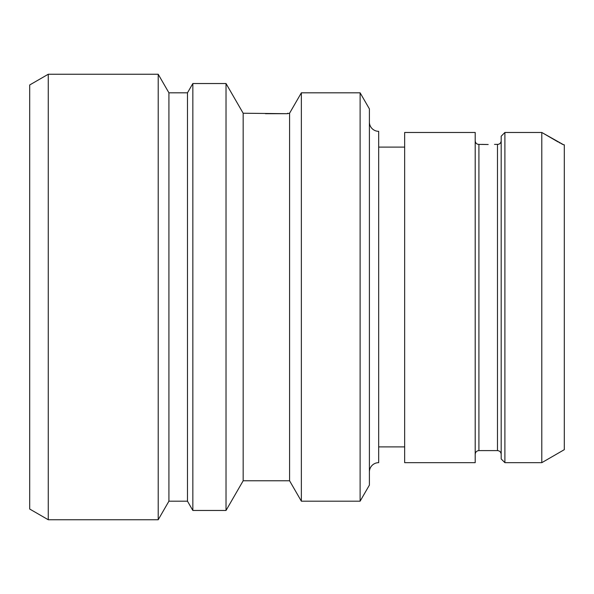 <?xml version="1.0" encoding="UTF-8"?>
<svg xmlns="http://www.w3.org/2000/svg" width="594" height="594" viewBox="0 0 594 594"><rect width="100%" height="100%" fill="white"/><g stroke="black" fill="none" stroke-linecap="round" stroke-linejoin="round"><path stroke-width="0.89" d="M29.7 84.964L29.7 509.036L48.263 519.75L48.263 74.25L29.7 84.964M360.113 92.812L360.113 501.188L369.394 485.112L369.394 108.888L360.113 92.812L301.366 92.812L289.575 113.231L287.258 113.692L243.169 113.231L226.024 83.531L192.842 83.531L187.481 92.812L168.919 92.812L158.204 74.25L158.204 519.75L48.263 519.75M158.204 74.25L48.263 74.25M168.919 92.812L168.919 501.188L158.204 519.75M187.481 92.812L187.481 501.188L168.919 501.188M192.842 83.531L192.842 510.469L187.481 501.188M226.024 83.531L226.024 510.469L192.842 510.469M243.169 113.231L243.169 480.769L226.024 510.469M289.575 113.231L289.575 480.769L243.169 480.769M265.444 113.692L287.258 113.692L287.719 113.231M301.366 92.812L301.366 501.188L289.575 480.769M360.113 501.188L301.366 501.188M369.394 122.052A9.281 9.281 0 0 0 378.675 131.333L378.675 462.667A9.281 9.281 0 0 0 369.394 471.948M404.663 446.888L378.675 446.888M404.663 147.112L378.675 147.112M404.663 462.667L404.663 132.477L475.2 132.477L475.2 462.667L404.663 462.667M475.23 141.379L475.207 141.075C475.631 143.228 476.863 144.335 478.913 144.387L478.734 144.387M478.437 144.364L477.776 144.238M477.197 144.038L476.626 143.703M476.299 143.444L475.839 142.931M475.527 142.397L475.349 141.921M481.868 144.387L488.194 144.52L478.913 144.387L478.913 450.601L497.475 450.601C499.71 450.801 500.95 452.041 501.188 454.321M494.52 144.387L497.475 144.387C499.539 144.32 500.772 143.213 501.18 141.075L501.188 140.897M501.121 141.602L500.972 142.122M500.742 142.627L500.43 143.087M499.97 143.548L499.457 143.897M498.923 144.142L498.477 144.275M498.411 144.29L497.913 144.372M563.587 144.765L541.795 132.477L558.301 142.063M559.281 142.612L560.201 143.109M561.293 143.689L561.701 143.904M562.273 144.186L563.409 144.706M501.188 136.219L504.9 132.477L541.795 132.477L541.795 462.667L504.9 462.667L504.9 132.477L501.188 136.219L501.188 458.954L504.9 462.667M541.795 462.674L564.3 449.673L564.3 144.788L563.691 144.788M497.475 144.387L497.475 450.601M478.913 450.601C476.678 450.801 475.438 452.041 475.2 454.321"/></g></svg>
